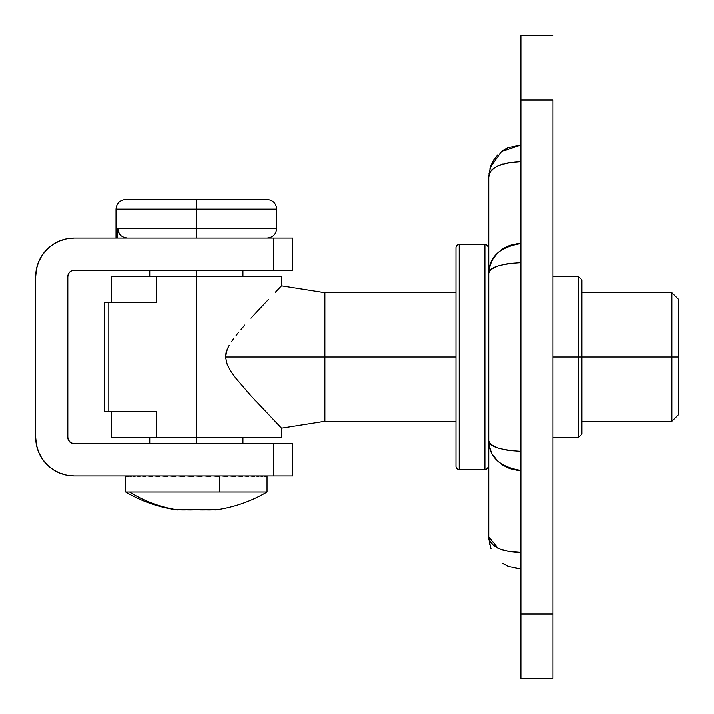 <?xml version="1.0" encoding="UTF-8"?>
<svg xmlns="http://www.w3.org/2000/svg" width="714" height="714" viewBox="0 0 714 714"><rect width="100%" height="100%" fill="white"/><g stroke="black" fill="none" stroke-linecap="round" stroke-linejoin="round"><path stroke-width="1.07" d="M671.874 357L678.3 357L678.3 299.166L678.3 414.834L678.3 357L671.874 357L671.874 292.74L671.874 357L581.91 357L671.874 357L671.874 421.26L671.874 357M324.87 357L455.96 357L324.87 357L324.87 292.74L324.87 357L225.499 357L324.87 357L324.87 421.26L324.87 357M226.008 352.877L225.499 357L227.355 348.967L226.008 352.877M229.212 345.317L227.355 348.967L229.212 345.317M233.683 338.614L231.363 341.89L233.683 338.614M238.565 332.394L236.102 335.455L238.565 332.394M243.572 326.503L241.064 329.413L243.572 326.503M250.971 318.212L260.298 308.136L250.971 318.212M268.66 299.273L260.298 308.136L268.66 299.273M281.494 276.675L196.35 276.675L281.494 276.675L281.494 285.868L275.381 292.231M108.814 411.621L108.814 302.379L104.779 302.379L104.779 411.621L156.268 411.621L156.268 437.325L156.268 411.621L108.814 411.621L108.814 302.379L156.268 302.379L156.268 276.675L111.205 276.675L111.205 302.379L111.205 276.675L156.268 276.675L156.268 302.379L104.779 302.379L104.779 411.621L108.814 411.621M281.494 437.325L196.35 437.325L196.35 443.751L196.35 276.675L196.35 437.325L111.205 437.325L111.205 411.621L111.205 437.325L281.494 437.325L281.494 428.132L250.757 395.556L235.968 378.375L231.3 372.021L227.329 364.979L225.499 357L227.329 364.979L231.3 372.021L235.968 378.375L250.757 395.556L281.494 428.132L324.87 421.26L455.96 421.26M244.875 325.013L244.474 325.468M275.408 292.204L279.906 287.519M196.35 276.675L156.268 276.675L196.35 276.675L196.35 270.249L196.35 276.675M255.666 400.902L254.407 399.537M279.897 426.472L278.067 424.562M118.417 232.211L119.336 233.871L117.649 228.48L276.675 228.48L276.675 209.202C276.095 203.356 272.882 200.143 267.036 199.563L196.35 199.563L267.036 199.563L196.35 199.563L196.35 228.48L276.675 228.48L196.35 228.48L196.35 238.119L196.35 228.48L117.649 228.48L119.033 233.416L121.228 235.915L124.182 237.557M196.35 228.48L196.35 209.202L276.675 209.202L116.025 209.202C116.605 203.356 119.818 200.143 125.664 199.563L196.35 199.563L125.664 199.563L196.35 199.563L196.35 209.202L116.025 209.202L276.675 209.202M119.336 233.871L120.577 235.343M123.763 237.396L122.085 236.53M127.378 238.119L123.772 237.405M117.649 228.48L117.649 238.119L117.649 228.48M176.715 509.832C158.526 507.208 141.515 501.246 125.664 491.946L129.529 491.946A139.23 131.626 90 0 0 175.305 509.43A137.891 26.248 -90 0 0 178.687 509.725L175.305 509.43A139.23 131.626 -90 0 1 129.529 491.946L219.394 491.946L219.394 475.881L219.394 491.946L267.036 491.946L173.306 491.946M227.587 476.524L221.697 475.881L227.587 476.524L227.587 475.881L227.587 476.524M235.29 476.524L229.765 475.881L235.29 476.524L235.29 475.881L235.29 476.524M242.376 476.524L237.307 475.881L242.376 476.524L242.376 475.881L242.376 476.524M248.74 476.524L244.206 475.881L248.74 476.524L248.74 475.881L248.74 476.524M254.273 476.524L250.346 475.881L254.273 476.524L254.273 475.881L254.273 476.524M258.896 476.524L255.639 475.881L258.896 476.524L258.896 475.881L258.896 476.524M262.529 476.524L259.994 475.881L262.529 476.524L262.529 475.881L262.529 476.524M265.117 476.524L263.35 475.881L265.117 476.524L265.117 475.881L265.117 476.524M266.625 476.524L265.644 475.881L266.625 476.524L266.849 475.881L266.625 476.524M176.893 509.858L176.367 509.769M187.434 509.858L186.532 509.832A137.891 130.359 -90 0 0 196.35 509.725L187.434 509.858M206.89 509.858L206.167 509.832A137.891 104.11 90 0 0 214.013 509.725L206.89 509.858M217.395 509.43A137.891 26.248 90 0 1 213.156 509.43A137.891 130.359 90 0 1 192.111 509.43A137.891 104.11 -90 0 1 175.305 509.43L216.333 509.769M125.673 476.524L125.851 475.881M126.396 476.524L125.762 475.881L126.396 476.524L126.396 475.881L126.396 476.524M128.208 476.524L126.78 475.881L128.208 476.524L128.208 475.881L128.208 476.524M131.108 476.524L128.904 475.881L131.108 476.524L131.108 475.881L131.108 476.524M135.026 476.524L132.09 475.881L135.026 476.524L135.026 475.881L135.026 476.524M139.917 476.524L136.285 475.881L139.917 476.524L139.917 475.881L139.917 476.524M145.701 476.524L141.426 475.881L145.701 476.524L145.701 475.881L145.701 476.524M152.278 476.524L147.432 475.881L152.278 476.524L152.278 475.881L152.278 476.524M159.552 476.524L154.215 475.881L159.552 476.524L159.552 475.881L159.552 476.524M167.406 476.524L161.659 475.881L167.406 476.524L167.406 475.881L167.406 476.524M175.715 476.524L169.655 475.881L175.715 476.524L175.715 475.881L175.715 476.524M184.355 476.524L178.072 475.881L184.355 476.524L184.355 475.881L184.355 476.524M193.173 476.524L186.773 475.881L193.173 476.524L193.173 475.881L193.173 476.524M202.053 476.524L195.627 475.881L202.053 476.524L202.053 475.881L202.053 476.524M210.835 476.524L204.49 475.881L210.835 476.524L210.835 475.881L210.835 476.524M219.394 476.524L213.227 475.881L219.394 476.524M198.938 476.211L200.482 475.881L198.938 476.211M190.897 476.122L187.648 475.881L190.897 476.122M184.355 476.006L181.383 475.881L184.355 476.006M459.173 469.455A3.213 3.213 0 0 1 455.96 466.242L455.96 247.758A3.213 3.213 0 0 1 459.173 244.545L484.877 244.545A3.213 3.213 0 0 1 488.09 247.758L488.09 466.242A3.213 3.213 0 0 1 484.877 469.455L459.173 469.455L484.877 469.455L484.877 244.545L459.173 244.545L459.173 469.455L459.173 244.545A3.213 3.213 0 0 0 455.96 247.758L455.96 466.242A3.213 3.213 0 0 0 459.173 469.455M488.733 463.029L488.09 463.029L488.733 463.029M488.09 250.971L488.733 250.971L488.09 250.971M578.697 357L578.697 437.325L578.697 357L552.993 357L578.697 357L578.697 276.675L581.91 279.888L581.91 434.112L581.91 357L578.697 357L578.697 276.675L578.697 357L581.91 357L581.91 434.112L578.697 437.325L578.697 357M520.863 678.3L520.863 35.7L552.993 35.7L520.863 35.7L520.863 99.96L552.993 99.96L552.993 614.04L552.993 99.96L520.863 99.96L520.863 614.04L552.993 614.04L520.863 614.04L520.863 678.3L552.993 678.3L552.993 614.04L552.993 678.3L520.863 678.3M490.509 547.397L488.733 536.928L489.322 540.15L488.733 536.928L488.733 453.444M488.733 445.866L488.733 268.134M488.733 260.556L488.733 177.072L489.358 173.752M502.656 150.6L508.261 147.512L520.863 144.942L501.398 151.511L490.232 167.362L488.733 177.063L488.733 273.382C490.295 255.862 501.005 245.937 520.863 243.608C499.595 247.196 488.885 257.12 488.733 273.382L489.322 271.409L491.08 269.481L497.845 266.036L491.08 269.481L489.322 271.409L488.733 273.382C488.885 267.607 499.595 264.046 520.863 262.698L508.261 263.591L520.863 262.698M488.733 273.382L488.733 440.618L489.322 442.591L491.08 444.519L497.845 447.964L491.08 444.519L489.322 442.591L488.733 440.618L488.733 536.928L497.854 548.147L493.936 545.835L491.08 543.158L493.936 545.835L497.854 548.147L502.683 549.994L497.854 548.147M520.863 451.302L508.261 450.409L520.863 451.302C499.595 449.954 488.885 446.393 488.733 440.618C488.885 456.88 499.595 466.804 520.863 470.392L514.446 469.776L508.288 467.965L502.683 465.055L497.854 461.235L492.758 454.854M518.087 243.724L516.508 243.893M513.955 244.322L509.903 245.438M507.502 246.366L503.923 248.177M501.871 249.481L500.416 250.552M497.399 253.202L494.998 255.898M489.269 173.993L488.733 177.072C488.885 167.968 499.595 162.792 520.863 161.542L508.288 162.649L497.854 165.853L502.683 164.006M490.929 171.039L493.936 168.165L497.854 165.853L493.936 168.165L491.08 170.842L489.322 173.85M509.894 468.554L513.955 469.678M516.508 470.107L518.087 470.276M488.885 173.984L491.08 165.005L493.936 159.552L497.845 154.661M491.08 165.005L489.929 168.379M493.936 159.552L493.419 160.364M508.261 147.512L506.342 148.414M506.208 148.476L505.539 148.833M491.08 548.995L489.322 543.059L491.08 548.995M520.863 569.058L508.261 566.488L502.656 563.4M502.683 549.994L508.288 551.351L520.863 552.457C501.005 551.842 490.295 546.665 488.733 536.928L488.885 540.016M489.322 267.821L491.08 262.386M492.758 259.146L497.854 252.765L502.683 248.945L508.288 246.035L514.446 244.224L520.863 243.608M489.322 540.15L491.08 543.158M491.08 451.614L489.322 446.179M497.845 447.964L508.261 450.409M508.261 263.591L497.845 266.036M581.91 357L581.91 279.888L581.91 357M488.09 247.758A3.213 3.213 0 0 0 484.877 244.545L484.877 469.455A3.213 3.213 0 0 0 488.09 466.242L488.09 247.758M35.7 276.675L35.7 437.325L36.441 444.849L38.636 452.078L42.197 458.745L46.99 464.591L52.836 469.384L59.503 472.945L66.732 475.14L74.256 475.881A38.556 38.556 0 0 1 35.7 437.325L35.7 276.675A38.556 38.556 0 0 1 74.256 238.119L66.732 238.86L59.503 241.055L52.836 244.616L46.99 249.409L42.197 255.255L38.636 261.922L36.441 269.151L35.7 276.675M71.793 443.26L70.686 442.671L74.256 443.751L292.74 443.751L292.74 475.881L273.462 475.881L273.462 443.751L273.462 475.881L74.256 475.881L292.74 475.881L292.74 443.751L74.256 443.751A6.426 6.426 0 0 1 67.83 437.325L67.83 276.675A6.426 6.426 0 0 1 74.256 270.249L292.74 270.249L292.74 238.119L74.256 238.119L273.462 238.119L273.462 270.249L273.462 238.119L292.74 238.119L292.74 270.249L74.256 270.249M68.321 439.788L70.686 442.671L68.91 440.895L67.83 437.325L67.83 276.675L68.91 273.105L70.686 271.329L73.006 270.374M67.955 438.574L67.83 437.325M68.321 274.212L69.713 272.132L71.793 270.74M59.503 241.055L52.836 244.616L46.99 249.409L42.197 255.255L38.636 261.922M38.636 452.078L42.197 458.745L46.99 464.591L52.836 469.384L59.503 472.945M581.91 292.74L671.874 292.74L678.3 299.166M455.96 292.74L324.87 292.74L281.494 285.868M678.3 414.834L671.874 421.26L581.91 421.26M276.675 228.48C276.095 234.326 272.882 237.539 267.036 238.119M242.938 443.751L242.938 437.325M242.938 276.675L242.938 270.249M149.762 443.751L149.762 437.325M149.762 276.675L149.762 270.249M116.025 238.119L116.025 209.202M215.985 509.832C234.174 507.208 251.185 501.246 267.036 491.946L267.036 476.399M125.664 476.399L125.664 491.946M552.993 437.325L578.697 437.325M490.741 165.88L490.232 167.362M490.741 548.12L490.232 546.638M552.993 276.675L578.697 276.675"/></g></svg>

